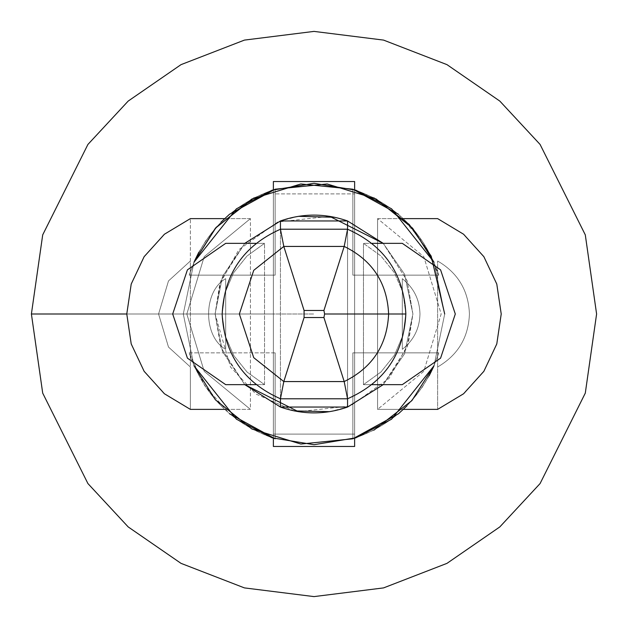 <?xml version="1.0" encoding="UTF-8"?>
<svg xmlns="http://www.w3.org/2000/svg" width="628" height="628" viewBox="0 0 628 628"><rect width="100%" height="100%" fill="white"/><g stroke="black" fill="none" stroke-linecap="round" stroke-linejoin="round"><path stroke-width="0.47" stroke-dasharray="3.14 2.35" d="M402.312 349.325C413.719 340.305 419.606 328.53 419.975 314C419.606 328.53 413.719 340.305 402.312 349.325L402.312 278.675C413.719 287.695 419.606 299.47 419.975 314C419.606 299.47 413.719 287.695 402.312 278.675C413.719 287.695 419.606 299.47 419.975 314C419.606 328.53 413.719 340.305 402.312 349.325C413.719 340.305 419.606 328.53 419.975 314C419.606 299.47 413.719 287.695 402.312 278.675L402.312 349.325M437.638 366.988C457.914 355.134 468.512 337.471 469.43 314C468.512 337.471 457.914 355.134 437.638 366.988C457.914 355.134 468.512 337.471 469.43 314C468.512 290.529 457.914 272.866 437.638 261.012L437.638 409.377L437.638 261.012C457.914 272.866 468.512 290.529 469.43 314C468.512 290.529 457.914 272.866 437.638 261.012C457.914 272.866 468.512 290.529 469.43 314C468.512 337.471 457.914 355.134 437.638 366.988M244.779 243.35L220.875 280.661L215.09 314L222.485 276.485L244.779 243.35L222.485 276.485L215.09 314L222.485 351.515L244.779 384.65L222.485 351.515L215.09 314L230.445 366.925L255.777 393.96L294.289 410.924M298.379 216.33L280.441 220.954L280.441 407.046L280.441 220.954L347.559 220.954L347.559 407.046L280.441 407.046L347.559 407.046L347.559 220.954L334.677 217.272M383.221 384.65L404.55 353.807L412.91 314L404.55 274.193L383.221 243.35L404.55 274.193L412.91 314L404.55 353.807L383.221 384.65L407.125 347.339L412.91 314L407.125 280.661L383.221 243.35L407.125 280.661L412.91 314L408.208 344.12L389.132 378.331L350.346 405.986L298.379 411.67M183.298 314L193.974 262.261L183.298 314L193.974 365.739L183.298 314L193.974 365.739L183.298 314L193.974 262.261L183.298 314M434.026 262.261L444.703 314L434.026 365.739L444.703 314L434.026 262.261L444.703 314L434.026 365.739L444.703 314M373.966 197.867L352.858 189.209C395.507 203.849 424.151 232.493 438.791 275.142L423.241 242.235L398.403 214.203M275.142 438.791C232.493 424.151 203.849 395.507 189.209 352.858L275.142 352.858L275.142 438.791L275.142 352.858L189.209 352.858C203.849 395.507 232.493 424.151 275.142 438.791L275.142 352.858L275.142 438.791C232.493 424.151 203.849 395.507 189.209 352.858L204.759 385.765L229.597 413.797M373.966 430.133L352.858 438.791L352.858 352.858L438.791 352.858C424.151 395.507 395.507 424.151 352.858 438.791C395.507 424.151 424.151 395.507 438.791 352.858L352.858 352.858L438.791 352.858L352.858 352.858L352.858 438.791C395.507 424.151 424.151 395.507 438.791 352.858L433.713 366.462M254.034 197.867L275.142 189.209L275.142 275.142L189.209 275.142C203.849 232.493 232.493 203.849 275.142 189.209C232.493 203.849 203.849 232.493 189.209 275.142L275.142 275.142L189.209 275.142L275.142 275.142L275.142 189.209C232.493 203.849 203.849 232.493 189.209 275.142L194.287 261.538M329.621 411.67L347.559 407.046M244.779 384.65L220.875 347.339L215.09 314L219.792 283.88L238.868 249.669L277.654 222.014L329.621 216.33M377.585 218.623L377.585 409.377L423.814 371.313L441.17 314L423.814 256.687L377.585 218.623L423.814 256.687L441.17 314L423.814 371.313L377.585 409.377L403.364 409.377L377.585 409.377L377.585 218.623L403.364 218.623L377.585 218.623M250.415 218.623L204.186 256.687L186.83 314L204.186 371.313L250.415 409.377L250.415 218.623L250.415 409.377L224.636 409.377L250.415 409.377L204.186 371.313L186.83 314L204.186 256.687L250.415 218.623L224.636 218.623L250.415 218.623M273.376 193.895L273.376 434.105L354.624 434.105L354.624 193.895L273.376 193.895L273.376 189.774L273.376 193.895L354.624 193.895L354.624 189.774L354.624 434.105L273.376 434.105L273.376 438.226L273.376 193.895M429.199 375.74L421.631 388.151L406.983 405.853M352.858 189.209L352.858 275.142L352.858 189.209L352.858 275.142L438.791 275.142C424.151 232.493 395.507 203.849 352.858 189.209C395.507 203.849 424.151 232.493 438.791 275.142L352.858 275.142L352.858 189.209M198.801 252.26L206.369 239.849L221.017 222.147M354.624 438.226L354.624 434.105L354.624 438.226M273.376 181.531L273.376 446.469L354.624 446.469L354.624 181.531L273.376 181.531L354.624 181.531L354.624 446.469L273.376 446.469L273.376 181.531M126.778 314L273.376 314L126.778 314M31.4 314L42.704 393.128L87.92 483.56L128.183 526.916L181.013 563.355L244.433 587.902L314 596.6L383.567 587.902L446.987 563.355L499.817 526.916L540.08 483.56L585.296 393.128L596.6 314L585.296 234.872L540.08 144.44L499.817 101.084L446.987 64.645L383.567 40.098L314 31.4L244.433 40.098L181.013 64.645L128.183 101.084L87.92 144.44L42.704 234.872L31.4 314L42.704 234.872L87.92 144.44L128.183 101.084L181.013 64.645L244.433 40.098L314 31.4L383.567 40.098L446.987 64.645L499.817 101.084L540.08 144.44L585.296 234.872L596.6 314L585.296 393.128L540.08 483.56L499.817 526.916L446.987 563.355L383.567 587.902L314 596.6L244.433 587.902L181.013 563.355L128.183 526.916L87.92 483.56L42.704 393.128L31.4 314L314 314L31.4 314M190.363 261.012L168.485 280.944L158.57 314L168.485 347.056L190.363 366.988L190.363 409.377L190.363 218.623L190.363 366.988L190.363 261.012L168.485 280.944L158.57 314L168.485 347.056L190.363 366.988L168.485 347.056L158.57 314L168.485 280.944L190.363 261.012L190.363 366.988L168.485 347.056L158.57 314L168.485 280.944L190.363 261.012M280.441 398.78L280.441 229.22L280.441 398.78M347.559 220.954L280.441 220.954M347.559 229.22L347.559 398.78L347.559 229.22M264.545 384.65L264.545 243.35L246.992 256.036L233.475 272.952L224.989 292.876L222.155 314.345L225.13 335.627L233.655 355.346L247.118 372.09L264.545 384.65L247.118 372.09L233.655 355.346L225.13 335.627L222.155 314.345L224.989 292.876L233.475 272.952L246.992 256.036L264.545 243.35L255.918 243.35L264.545 243.35L264.545 384.65L255.918 384.65L264.545 384.65M405.845 313.655L402.87 292.373L394.345 272.654L380.882 255.91L363.455 243.35L363.455 384.65L381.008 371.964L394.525 355.048L403.011 335.124L405.845 313.655L403.011 335.124L394.525 355.048L381.008 371.964L363.455 384.65L363.455 243.35L372.082 243.35L363.455 243.35L380.882 255.91L394.345 272.654L402.87 292.373L405.845 313.655M372.082 384.65L363.455 384.65L372.082 384.65M225.688 278.675L225.688 349.325L225.688 278.675C202.915 291.329 202.915 336.671 225.688 349.325C202.915 336.671 202.915 291.329 225.688 278.675L225.688 349.325C202.915 336.671 202.915 291.329 225.688 278.675C202.915 291.329 202.915 336.671 225.688 349.325L225.688 278.675"/><path stroke-width="0.94" d="M329.621 216.33L383.221 243.35L347.559 220.954L383.221 243.35L347.559 220.954L347.559 229.22C384.179 245.493 403.608 273.635 405.845 313.655L405.845 313.655C403.608 273.635 384.179 245.493 347.559 229.22L344.199 246.435C372.326 260.204 387.131 282.726 388.63 314L405.845 314C403.733 354.168 384.305 382.428 347.559 398.78L347.559 407.046L383.221 384.65L347.559 407.046C325.186 414.833 302.814 414.833 280.441 407.046L244.779 384.65L280.441 407.046C302.814 414.833 325.186 414.833 347.559 407.046L347.559 398.78L344.199 381.565C372.326 367.796 387.131 345.274 388.63 314L324.598 314L323.922 317.533L344.199 381.565L283.801 381.565L253.728 357.67L239.37 314L253.728 270.33L283.801 246.435L280.441 229.22L280.441 220.954L244.779 243.35L280.441 220.954C302.814 213.167 325.186 213.167 347.559 220.954C325.186 213.167 302.814 213.167 280.441 220.954L244.779 243.35M398.403 214.203L352.858 189.209L300.859 183.957L251.859 199.013L215.404 228.2L193.974 262.261L236.403 208.826L272.136 190.182L314 183.298L355.864 190.182L391.597 208.826L434.026 262.261L391.597 208.826L355.864 190.182L314 183.298L272.136 190.182L236.403 208.826L193.974 262.261L216.118 227.391L254.034 197.867M398.403 413.797L352.858 438.791L300.859 444.043L251.859 428.987L215.404 399.8L193.974 365.739L236.403 419.174L272.136 437.818L314 444.703L355.864 437.818L391.597 419.174L434.026 365.739L391.597 419.174L355.864 437.818L314 444.703L272.136 437.818L236.403 419.174L193.974 365.739L236.403 419.174L272.136 437.818L314 444.703L355.864 437.818L391.597 419.174L434.026 365.739L411.882 400.609L373.966 430.133M444.703 314L431.193 256.13L409.197 224.447L373.966 197.867M229.597 413.797L275.142 438.791M294.289 410.924L329.621 411.67M347.559 407.046L280.441 407.046L347.559 407.046L383.221 384.65M334.677 217.272L298.379 216.33M298.379 411.67L244.779 384.65M229.597 214.203L275.142 189.209L327.141 183.957L376.141 199.013L412.596 228.2L434.026 262.261M433.713 366.462L429.199 375.74M406.983 405.853L398.592 413.64M194.287 261.538L198.801 252.26M221.017 222.147L229.408 214.36M273.376 438.226L273.376 446.469L354.624 446.469L354.624 438.226L354.624 446.469L273.376 446.469L273.376 438.226M273.376 189.774L273.376 181.531L273.376 189.774M354.624 189.774L354.624 181.531L273.376 181.531L354.624 181.531L354.624 189.774M31.4 314L42.704 393.128L87.92 483.56L128.183 526.916L181.013 563.355L244.433 587.902L314 596.6L383.567 587.902L446.987 563.355L499.817 526.916L540.08 483.56L585.296 393.128L596.6 314L585.296 234.872L540.08 144.44L499.817 101.084L446.987 64.645L383.567 40.098L314 31.4L244.433 40.098L181.013 64.645L128.183 101.084L87.92 144.44L42.704 234.872L31.4 314L126.778 314L31.4 314L42.704 234.872L87.92 144.44L128.183 101.084L181.013 64.645L244.433 40.098L314 31.4L383.567 40.098L446.987 64.645L499.817 101.084L540.08 144.44L585.296 234.872L596.6 314L585.296 393.128L540.08 483.56L499.817 526.916L446.987 563.355L383.567 587.902L314 596.6L244.433 587.902L181.013 563.355L128.183 526.916L87.92 483.56L42.704 393.128L31.4 314M190.363 409.377L164.426 393.772L144.134 371.313L131.213 343.94L126.778 314L131.213 284.06L144.134 256.687L164.426 234.228L190.363 218.623L224.636 218.623L190.363 218.623L164.426 234.228L144.134 256.687L131.213 284.06L126.778 314L131.213 343.94L144.134 371.313L164.426 393.772L190.363 409.377L224.636 409.377L190.363 409.377M437.638 218.623L463.574 234.228L483.866 256.687L496.787 284.06L501.223 314L496.787 343.94L483.866 371.313L463.574 393.772L437.638 409.377L463.574 393.772L483.866 371.313L496.787 343.94L501.223 314L496.787 284.06L483.866 256.687L463.574 234.228L437.638 218.623L403.364 218.623L437.638 218.623M403.364 409.377L437.638 409.377L403.364 409.377M280.441 407.046L280.441 398.78L280.441 407.046M280.441 220.954L347.559 220.954L280.441 220.954L280.441 229.22L347.559 229.22L347.559 220.954M405.845 314L388.63 314C387.131 345.274 372.326 367.796 344.199 381.565L347.559 398.78L280.441 398.78C243.821 382.507 224.392 354.365 222.155 314.345C224.133 274.028 243.562 245.65 280.441 229.22C243.562 245.65 224.133 274.028 222.155 314.345C224.392 354.365 243.821 382.507 280.441 398.78L283.801 381.565L280.441 398.78L347.559 398.78C384.305 382.428 403.733 354.168 405.845 314L405.845 314.047M280.441 229.22L283.801 246.435L344.199 246.435L347.559 229.22L280.441 229.22M304.078 317.533L323.922 317.533L324.598 314L323.922 310.468L304.078 310.468L304.078 317.533L304.078 310.468L283.801 246.435L253.728 270.33L239.37 314L253.728 357.67L283.801 381.565L304.078 317.533L283.801 381.565L344.199 381.565L323.922 317.533L304.078 317.533M402.312 243.35L440.581 269.844L455.3 314L440.581 358.156L402.312 384.65L372.082 384.65L402.312 384.65L440.581 358.156L455.3 314L440.581 269.844L402.312 243.35L372.082 243.35L402.312 243.35M225.688 384.65L187.419 358.156L172.7 314L187.419 269.844L225.688 243.35L187.419 269.844L172.7 314L187.419 358.156L225.688 384.65L255.918 384.65L225.688 384.65M255.918 243.35L225.688 243.35L255.918 243.35M283.801 246.435L304.078 310.468L323.922 310.468L344.199 246.435L283.801 246.435M324.598 314L388.63 314C387.131 282.726 372.326 260.204 344.199 246.435L323.922 310.468L324.598 314"/></g></svg>
